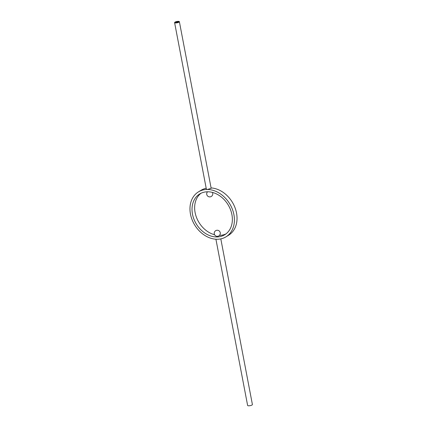 <?xml version="1.0" encoding="UTF-8"?>
<svg xmlns="http://www.w3.org/2000/svg" width="427" height="427" viewBox="0 0 427 427"><rect width="100%" height="100%" fill="white"/><g stroke="black" fill="none" stroke-linecap="round" stroke-linejoin="round"><path stroke-width="0.64" d="M176.41 21.729L176.1 21.798L176.399 21.798M176.767 21.884L177.226 21.718L176.762 21.841M177.531 21.825L177.253 21.894L177.531 21.825M178.038 21.91L178.369 21.782L177.963 21.814M178.043 21.852L178.337 21.756M178.742 21.916L179.046 21.782L178.742 21.894M178.785 21.852L179.057 21.825M176.202 22.145L175.823 22.273L176.202 22.145M177.194 22.156L176.597 22.22L177.194 22.156M177.744 22.161L177.408 22.343L177.744 22.161M178.417 22.167L177.91 22.343L178.417 22.167M178.294 21.35A2.434 0.673 -10.8 0 0 175.791 21.772A2.434 0.673 -10.8 0 0 174.595 22.61A2.434 0.673 -10.8 0 0 177.109 22.812A2.434 0.673 -10.8 0 0 179.377 21.697A2.434 0.673 -10.8 0 0 178.294 21.35M177.029 22.337L177.515 22.225L177.029 22.337M176.121 22.273L176.527 22.215L176.121 22.273M175.828 22.14L175.433 22.204L175.828 22.14M178.55 21.836L178.272 21.905L178.55 21.836M176.821 21.756L176.34 21.894L176.821 21.756M176.394 22.567L176.869 22.353L176.394 22.567M179.377 21.697L211.157 188.302L207.447 189.487A26.362 20.459 -121.5 0 0 198.406 191.904A26.362 20.459 -121.5 0 0 192.102 219.745A26.362 20.459 -121.5 0 0 216.937 239.259A26.362 20.459 -121.5 0 0 225.979 236.841L228.594 235.234A26.362 20.459 -121.5 0 0 235.117 207.97A26.362 20.459 -121.5 0 0 211.082 187.923M225.979 236.841A26.362 20.459 -121.5 0 0 232.283 209.006A26.362 20.459 -121.5 0 0 207.447 189.487L206.374 189.209L174.595 22.61M206.193 188.254A26.362 20.459 -121.5 0 0 201.021 190.298L198.406 191.904M201.032 193.244A23.928 18.569 -121.5 0 0 195.998 216.046A23.928 18.569 -121.5 0 0 214.584 234.733M219.489 235.357A23.928 18.569 -121.5 0 0 225.968 233.895M231.904 214.584A23.928 18.569 -121.5 0 0 199.681 193.981A23.928 18.569 -121.5 0 0 196.367 224.084A23.928 18.569 -121.5 0 0 224.703 234.77A23.928 18.569 -121.5 0 0 231.904 214.584M215.918 239.221L247.623 405.447A2.434 0.673 -10.8 0 0 250.142 405.65A2.434 0.673 -10.8 0 0 252.405 404.534L220.807 238.885M220.247 232.715A3.042 3.042 0 0 0 215.272 230.986A3.042 3.042 0 0 0 216.259 236.158A3.042 3.042 0 0 0 220.247 232.715M207.511 191.787A3.042 3.042 0 0 0 208.899 196.778A3.042 3.042 0 0 0 212.416 192.412"/></g></svg>
